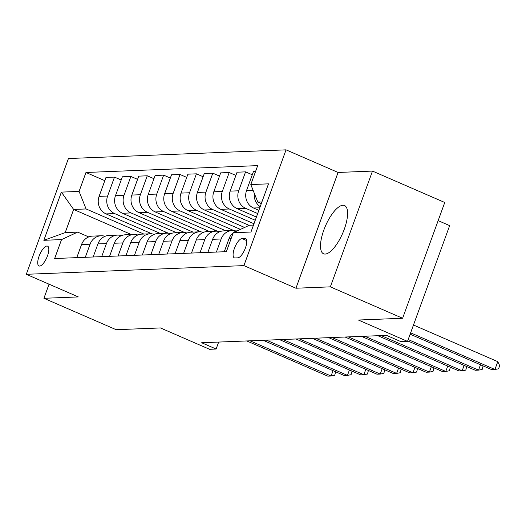 <?xml version="1.0" encoding="UTF-8"?>
<svg xmlns="http://www.w3.org/2000/svg" width="526" height="526" viewBox="0 0 526 526"><rect width="100%" height="100%" fill="white"/><g stroke="black" fill="none" stroke-linecap="round" stroke-linejoin="round"><path stroke-width="0.79" d="M325.167 254.065A26.3 9.35 -66.5 0 0 343.485 231.328A26.3 9.35 -66.5 0 0 344.537 205.541A26.3 9.35 -66.5 0 0 342.932 205.258A26.3 9.35 -66.5 0 0 324.614 227.995A26.3 9.35 -66.5 0 0 323.562 253.782A26.3 9.35 -66.5 0 0 325.167 254.065M39.634 266.064A10.79 3.833 -66.5 0 0 47.149 256.734A10.79 3.833 -66.5 0 0 47.577 246.155A10.79 3.833 -66.5 0 0 46.926 246.036A10.79 3.833 -66.5 0 0 39.411 255.366A10.79 3.833 -66.5 0 0 38.977 265.946A10.79 3.833 -66.5 0 0 39.634 266.064M286.045 149.844L68.433 158.536L26.3 274.302L243.913 265.61L286.045 149.844L338.073 172.456L295.941 288.222L330.354 286.848L372.487 171.081L338.073 172.456M372.487 171.081L444.753 202.49L402.614 318.263L358.37 320.025L407.512 341.387L449.651 225.621L438.151 220.624M49.049 284.191L43.921 298.295L116.187 329.703L160.43 327.935L209.565 349.297L216.12 349.034L218.658 342.071M330.354 286.848L402.614 318.263M407.512 341.387L400.957 341.65L386.505 335.364L201.668 342.748L216.12 349.034M244.886 238.436L241.999 238.554A10.454 3.715 -66.5 0 0 234.721 247.588A10.454 3.715 -66.5 0 0 234.307 257.839A10.454 3.715 -66.5 0 0 234.944 257.95L237.824 257.839A10.454 3.715 -66.5 0 0 245.103 248.798A10.454 3.715 -66.5 0 0 245.524 238.548A10.454 3.715 -66.5 0 0 244.886 238.436L246.036 238.935M261.922 201.925L257.812 202.089L250.803 184.554L257.694 165.624L85.968 172.482L104.799 180.668M250.803 184.554L268.503 183.844L250.968 232.025L233.268 232.735L249.383 225.246L253.493 225.082M131.388 234.557L73.633 209.447L65.204 232.604L77.657 232.104L61.542 239.593L54.651 258.522L226.377 251.665L233.268 232.735A13.485 12.427 -92.3 0 1 238.212 230.434M61.542 239.593L43.842 240.303L61.378 192.115L79.078 191.411L85.968 172.482M295.941 288.222L243.913 265.61M43.921 298.295L78.328 296.92L26.3 274.302M77.657 232.104L88.743 236.924M261.31 203.608L257.812 202.089M258.864 210.328L253.565 208.02A13.485 12.427 -92.3 0 1 246.562 190.484L253.447 171.555L255.57 171.469M257.694 213.549L245.701 208.335A13.485 12.427 -92.3 0 1 238.692 190.793L245.583 171.864L252.276 174.777M256.418 217.041L237.18 208.677A13.485 12.427 -92.3 0 1 230.171 191.135L237.062 172.206L245.583 171.864M255.248 220.262L229.316 208.993A13.485 12.427 -92.3 0 1 222.307 191.451L229.198 172.521L235.891 175.428M253.979 223.754L220.795 209.335A13.485 12.427 -92.3 0 1 213.786 191.793L220.677 172.863L229.198 172.521M249.107 225.371L212.931 209.644A13.485 12.427 -92.3 0 1 205.922 192.108L212.813 173.179L219.506 176.085M244.616 227.462L204.41 209.986A13.485 12.427 -92.3 0 1 197.401 192.444L204.292 173.514L212.813 173.179M240.461 229.389L196.54 210.301A13.485 12.427 -92.3 0 1 189.538 192.759L196.428 173.83L203.115 176.743M233.919 230.592L188.019 210.643A13.485 12.427 -92.3 0 1 181.016 193.101L187.907 174.172L196.428 173.83M225.779 230.782L180.155 210.952A13.485 12.427 -92.3 0 1 173.146 193.417L180.037 174.487L186.73 177.393M217.534 231.243L171.634 211.294A13.485 12.427 -92.3 0 1 164.631 193.752L171.515 174.823L180.037 174.487M209.387 231.44L163.77 211.61A13.485 12.427 -92.3 0 1 156.761 194.068L163.652 175.138L170.345 178.051M201.149 231.9L155.249 211.952A13.485 12.427 -92.3 0 1 148.24 194.41L155.131 175.48L163.652 175.138M193.003 232.091L147.385 212.267A13.485 12.427 -92.3 0 1 140.376 194.725L147.267 175.796L153.96 178.702M184.764 232.558L138.864 212.603A13.485 12.427 -92.3 0 1 131.855 195.067L138.746 176.138L147.267 175.796M176.618 232.748L131 212.918A13.485 12.427 -92.3 0 1 123.991 195.376L130.882 176.447L137.575 179.359M168.373 233.209L122.479 213.26A13.485 12.427 -92.3 0 1 115.47 195.718L122.361 176.789L130.882 176.447M160.233 233.399L114.609 213.576A13.485 12.427 -92.3 0 1 107.606 196.034L114.497 177.104L121.184 180.01M151.988 233.866L106.088 213.911A13.485 12.427 -92.3 0 1 99.085 196.376L105.976 177.446L114.497 177.104M143.841 234.057L86.086 208.953L73.633 209.447L61.378 192.115M260.199 206.652A13.485 12.427 -92.3 0 1 254.321 193.344M224.26 251.75L229.02 238.666A13.485 12.427 -92.3 0 1 233.268 232.742M216.396 252.066L221.157 238.982A13.485 12.427 -92.3 0 1 232.183 230.526A13.485 12.427 -92.3 0 1 236.141 231.065M207.875 252.401L212.635 239.323A13.485 12.427 -92.3 0 1 223.662 230.868L232.183 230.526M200.011 252.717L204.772 239.632A13.485 12.427 -92.3 0 1 215.791 231.184A13.485 12.427 -92.3 0 1 219.756 231.723M191.49 253.059L196.251 239.974A13.485 12.427 -92.3 0 1 207.27 231.525L215.791 231.184M183.62 253.374L188.387 240.29A13.485 12.427 -92.3 0 1 199.407 231.834A13.485 12.427 -92.3 0 1 203.371 232.374M175.099 253.71L179.866 240.632A13.485 12.427 -92.3 0 1 190.885 232.176L199.407 231.834M167.235 254.025L171.995 240.941A13.485 12.427 -92.3 0 1 183.022 232.492A13.485 12.427 -92.3 0 1 186.98 233.031M231.335 229.468L230.934 230.579M158.714 254.367L163.474 241.283A13.485 12.427 -92.3 0 1 174.5 232.834L183.022 232.492M150.85 254.683L155.611 241.598A13.485 12.427 -92.3 0 1 166.637 233.15A13.485 12.427 -92.3 0 1 170.595 233.682M214.95 230.125L214.549 231.23M142.329 255.025L147.089 241.94A13.485 12.427 -92.3 0 1 158.116 233.485L166.637 233.15M134.465 255.334L139.226 242.256A13.485 12.427 -92.3 0 1 150.252 233.8A13.485 12.427 -92.3 0 1 154.21 234.34M198.565 230.776L198.157 231.887M125.944 255.675L130.704 242.591A13.485 12.427 -92.3 0 1 141.731 234.142L150.252 233.8M118.08 255.991L122.841 242.907A13.485 12.427 -92.3 0 1 133.86 234.458A13.485 12.427 -92.3 0 1 137.825 234.99M182.18 231.433L181.772 232.545M109.559 256.333L114.32 243.249A13.485 12.427 -92.3 0 1 125.339 234.793L133.86 234.458M101.689 256.642L106.456 243.564A13.485 12.427 -92.3 0 1 117.476 235.109A13.485 12.427 -92.3 0 1 121.44 235.648M165.789 232.084L165.388 233.196M93.168 256.984L97.935 243.9A13.485 12.427 -92.3 0 1 108.954 235.451L117.476 235.109M85.304 257.299L90.064 244.215A13.485 12.427 -92.3 0 1 101.091 235.766A13.485 12.427 -92.3 0 1 105.049 236.299M79.078 191.411L86.086 208.953M149.404 232.742L149.003 233.853M76.783 257.641L81.543 244.557A13.485 12.427 -92.3 0 1 92.569 236.108L101.091 235.766M43.842 240.303L65.204 232.604M410.628 332.833L494.933 369.482L491.652 369.614L410.135 334.181M413.475 325.015L497.78 361.658L494.933 369.482L498.563 368.805L499.7 365.675L497.78 361.658M408.183 339.553L478.548 370.133L475.267 370.265L407.689 340.894M483.105 365.892L482.178 369.462L478.548 370.133L480.501 364.761M381.153 335.581L462.157 370.791L458.882 370.922L377.878 335.713M466.72 366.55L465.786 370.113L462.157 370.791L464.116 365.419M364.768 336.232L445.772 371.441L442.498 371.573L361.487 336.364M450.335 367.207L449.401 370.771L445.772 371.441L447.731 366.07M348.383 336.89L429.387 372.099L426.113 372.23L345.102 337.021M433.943 367.858L433.016 371.422L429.387 372.099L431.34 366.727M331.991 337.541L413.002 372.756L409.721 372.881L328.717 337.672M417.559 368.516L416.631 372.079L413.002 372.756L414.955 367.385M315.607 338.198L396.617 373.407L393.336 373.539L312.332 338.33M401.174 369.167L400.247 372.737L396.617 373.407L398.57 368.036M299.222 338.856L380.226 374.065L376.951 374.196L295.947 338.981M384.789 369.824L383.855 373.388L380.226 374.065L382.185 368.693M282.837 339.507L363.841 374.716L360.566 374.847L279.556 339.638M368.404 370.475L367.47 374.045L363.841 374.716L365.8 369.344M266.452 340.164L347.456 375.373L344.182 375.505L263.171 340.296M352.012 371.132L351.085 374.696L347.456 375.373L349.409 370.002M250.06 340.815L331.071 376.024L327.79 376.156L246.786 340.947M335.627 371.783L334.7 375.354L331.071 376.024L333.024 370.652M253.565 208.02L259.791 207.777M237.18 208.677L245.701 208.335M220.795 209.335L229.316 208.993M204.41 209.986L212.931 209.644M188.019 210.643L196.54 210.301M171.634 211.294L180.155 210.952M155.249 211.952L163.77 211.61M138.864 212.603L147.385 212.267M122.479 213.26L131 212.918M106.088 213.911L114.609 213.576M246.562 190.484L253.072 190.221M229.02 238.666L231.138 238.58M212.635 239.323L221.157 238.982M230.171 191.135L238.692 190.793M196.251 239.974L204.772 239.632M213.786 191.793L222.307 191.451M179.866 240.632L188.387 240.29M197.401 192.444L205.922 192.108M163.474 241.283L171.995 240.941M181.016 193.101L189.538 192.759M147.089 241.94L155.611 241.598M164.631 193.752L173.146 193.417M130.704 242.591L139.226 242.256M148.24 194.41L156.761 194.068M114.32 243.249L122.841 242.907M131.855 195.067L140.376 194.725M97.935 243.9L106.456 243.564M115.47 195.718L123.991 195.376M81.543 244.557L90.064 244.215M99.085 196.376L107.606 196.034M246.668 240.579L241.999 238.554"/></g></svg>
